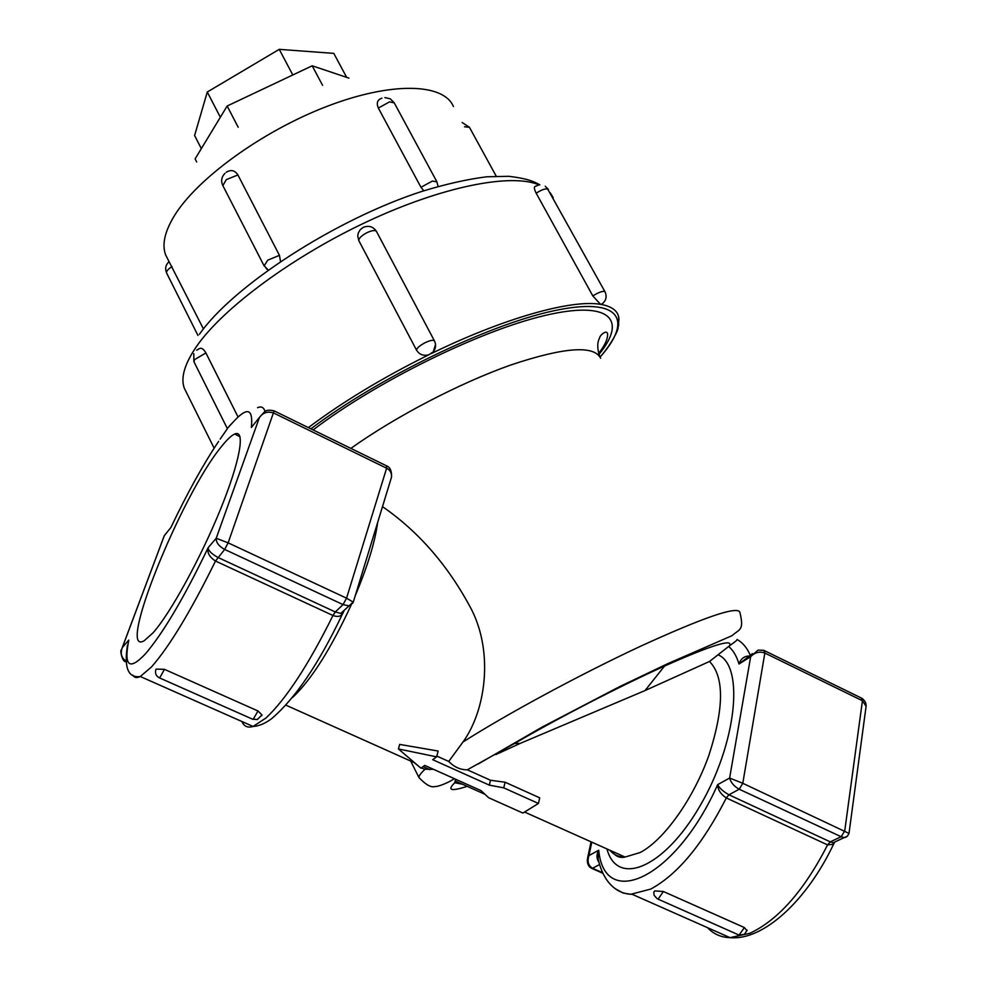 <?xml version="1.0" encoding="UTF-8"?>
<svg xmlns="http://www.w3.org/2000/svg" width="987" height="987" viewBox="0 0 987 987"><rect width="100%" height="100%" fill="white"/><g stroke="black" fill="none" stroke-linecap="round" stroke-linejoin="round"><path stroke-width="1.48" d="M363.228 227.392L360.218 229.712L358.306 232.969L357.738 235.942L358.762 240.52L416.526 350.138C419.364 354.592 423.448 356.159 428.777 354.814L433.305 351.828L435.551 344.377M538.569 185.087L535.46 186.309C533.794 186.617 534.041 188.936 536.212 193.255L592.842 295.952L600.54 304.354L602.255 303.897M221.421 446.63C181.571 494.524 115.454 657.663 144.238 640.723L153.047 632.84C170.344 613.408 200.583 558.334 220.372 509.6C240.285 460.732 245.652 429.024 234.709 434.009C231.353 435.489 226.924 439.696 221.421 446.63M227.281 428.469L235.523 419.537M164.447 669.334L159.66 677.946C156.217 676.317 154.91 673.665 155.761 669.988L156.119 669.1L164.447 669.334L258.002 710.985L261.962 714.921L261.691 715.735M343.242 612.717L342.452 614.025C340.515 616.604 337.344 617.097 332.964 615.506L215.499 561.035C209.367 557.026 206.937 552.56 208.183 547.625C208.171 550.462 211.354 553.707 217.72 557.347L335.284 611.952L340.799 613.42L343.883 611.447M352.815 603.082L348.855 605.858L343.057 604.612L224.666 549.438C218.892 546.267 216.079 542.554 216.215 538.273L228.133 542.85L346.548 598.171L353.272 602.169M127.175 646.978L127.496 645.177C123.893 667.767 128.162 678.217 140.29 676.514C136.774 678.254 134.306 677.785 132.875 675.133M746.974 930.679L744.371 927.558L663.363 891.495L654.763 890.903L653.826 892.162L654.11 895.308L657.219 898.787M834.36 842.775L833.559 844.218L827.587 844.909L726.321 797.94C720.781 794.301 717.894 789.859 717.672 784.628C719.35 788.058 723.101 791.438 728.937 794.782L830.264 841.849L833.127 842.787L835.495 841.664M847.204 836.384L844.156 837.618L841.158 836.729L739.226 789.23C734.118 786.405 730.911 782.679 729.615 778.052L742.792 783.296L848.993 833.398M172.071 266.589C168.074 269.069 166.26 271.203 166.606 273.004C164.804 268.661 165.619 264.874 169.061 261.641L203.445 328.967M226.257 172.293C230.921 169.369 234.807 170.245 237.916 174.946L279.432 255.337L280.518 261.456M237.781 416.465L205.901 352.939C203.495 348.719 201.151 347.375 198.88 348.904L196.635 350.163M268.156 270.068L266.145 268.501M423.805 190.775L420.968 187.296L378.342 108.064C376.207 102.944 377.416 99.65 381.957 98.194M433.466 769.305L425.015 769.243L421.202 767.972M419.956 767.318L414.17 762.593M462.348 784.184L454.748 782.765L455.797 779.311M382.5 506.639C418.944 531.857 448.604 566.143 471.49 609.46C493.537 652.678 485.851 710.369 462.989 742.002L448.74 761.446C454.217 767.072 460.411 769.86 467.307 769.811L514.511 743.495C558.494 717.882 620.095 686.088 664.535 666.065C711.479 645.202 733.181 638.429 729.603 645.72C735.636 641.464 738.116 639.366 737.055 639.465C742.557 642.475 746.937 647.682 750.182 655.06M467.172 786.343C451.01 791.586 446.877 790.39 454.748 782.765M495.795 754.599L520.137 743.421L644.992 690.579L709.505 661.475L729.603 645.72M538.421 803.455L503.752 787.848L489.293 785.121L432.701 759.682L436.599 756.856L398.415 748.948L420.943 768.157L424.755 765.406L481.002 790.612L488.627 797.718L522.913 813.066L538.421 803.455L539.716 797.841L505.11 782.235L490.502 780.248L467.307 769.811M436.599 756.856L438.142 751.045L399.673 744.408L398.415 748.948M448.74 761.446L436.809 756.079M227.516 428.457L220.163 439.092M196.697 161.991L195.105 158.895L227.158 106.016L312.188 65.796L348.917 78.109M227.158 106.016L238.212 127.286M312.188 65.796L322.552 85.264M201.336 148.63L194.599 135.515L207.282 92.013L220.348 117.256M207.282 92.013L279.247 49.35L292.806 74.963M279.247 49.35L333.803 53.372L346.647 77.344M865.846 708.086L866.092 706.31L862.428 700.733L764.839 653.036C759.62 651.173 754.895 652.382 750.675 656.651L758.016 650.112L763.839 650.347L764.839 653.036L742.792 783.296L739.226 789.23L728.937 794.782L726.321 797.94C702.756 844.23 677.538 874.618 650.692 889.09L630.755 894.296L623.068 893.013L615.382 888.769M861.959 698.302C864.945 700.61 866.327 703.275 866.092 706.31L849.017 833.25C847.845 836.1 846.217 837.556 844.156 837.618L833.127 842.787L833.559 844.218C807.465 899.589 763.815 940.858 730.047 937.65L749.96 933.246C778.385 919.872 804.257 890.422 827.587 844.909L830.264 841.849L841.158 836.729L844.736 830.918L862.428 700.733L861.219 697.969L764.53 650.68M752.513 653.591L739.004 664.004C740.719 658.971 743.939 656.306 748.652 656.022M598.912 862.317C596.395 858.579 596.333 854.545 598.714 850.226L598.073 858.591C603.945 885.512 619.552 894.321 632.124 894.284L730.047 937.65C721.065 937.403 713.576 934.097 707.58 927.706M591.472 868.239L592.04 868.486C588.832 867.24 587.253 864.254 587.29 859.504L588.943 855.606C587.068 861.429 588.301 865.661 592.632 868.313L602.465 872.668M255.818 421.93L251.364 427.457C253.128 410 248.206 407.014 236.572 418.5L229.687 425.705M390.679 479.879L391.518 477.128C391.765 472.983 390.124 470.009 386.62 468.208L273.954 413.158C268.045 411.011 263.208 412.418 259.47 417.39L256.435 421.165M126.003 661.574C122.573 662.943 119.6 649.73 121.364 649.989L122.302 647.62L128.766 640.082C123.696 666.213 129.186 670.864 145.249 654.06C163.04 633.272 184.026 597.789 208.183 547.625L216.215 538.273L259.47 417.39L264.553 411.813C266.157 410.098 269.34 409.778 274.115 410.863L228.133 542.85L224.666 549.438L215.499 561.035C190.762 611.261 169.406 646.596 151.43 667.015L140.29 676.514L253.079 726.457L266.021 717.981C286.168 698.993 308.487 664.831 332.964 615.506L335.284 611.952L343.057 604.612L346.548 598.171L386.62 468.208L386.509 465.827L274.398 410.999M171.861 525.454L171.504 526.207M166.235 533.276L164.224 535.818L122.178 647.83M218.645 441.349C203.174 464.445 187.259 493.155 170.911 527.465L164.323 535.645L122.302 647.62C120.18 653.419 121.401 657.897 125.978 661.068M386.879 466C390.223 467.344 391.777 471.058 391.518 477.128L353.358 601.922L340.799 613.42L342.44 614.025C318.887 663.622 295.249 698.537 271.536 718.746C265.071 723.533 258.915 726.099 253.079 726.457C247.749 728.098 244.023 726.444 241.901 721.509M503.752 787.848L505.11 782.235M489.293 785.121L490.502 780.248M416.526 350.138L416.526 350.064C416.933 347.942 419.882 345.438 425.372 342.575C430.48 340.231 433.515 339.713 434.502 340.996C436.279 344.796 435.884 348.411 433.305 351.828M358.762 240.52L358.75 240.446C358.997 238.015 361.81 235.387 367.226 232.55C372.284 230.292 375.381 229.959 376.516 231.526C373.444 226.763 369.175 225.307 363.722 227.158M592.842 295.952L593.002 295.841C597.863 292.757 601.614 291.264 604.278 291.362L605.043 291.856C607.239 297.001 605.969 301.232 601.256 304.539M536.212 193.255L536.373 193.131C541.098 189.997 544.849 188.591 547.625 188.936L604.957 291.72M193.983 361.822L194.427 359.712L205.901 352.939M258.002 710.985L253.116 719.424L159.252 677.785M261.962 714.921L257.311 719.548L252.61 719.202M377.614 522.616C375.085 541.764 367.657 566.069 355.32 595.531M351.31 604.723C331.077 648.434 311.781 679.081 293.447 696.649L292.584 697.414M663.363 891.495L658.132 899.169L738.029 934.627M744.371 927.558L739.078 935.096L744.457 934.331L747.085 930.087M197.955 335.457L166.717 273.226M237.916 174.946L226.27 179.634L222.865 185.642M279.432 255.337L267.736 260.186L264.121 265.898M436.772 181.583L394.257 102.882L389.544 101.858L378.342 108.064M438.068 186.444L436.883 181.805L432.306 181.077L420.968 187.296M186.395 392.382L184.273 388.125C180.498 377.7 184.655 363.697 196.758 346.116C223.222 308.03 292.72 256.423 367.645 221.396C442.595 186.321 511.488 172.91 539.161 184.939M550.215 192.749L553.226 197.696M308.351 427.605C342.797 401.771 382.931 377.503 428.777 354.814M431.319 353.568C504.049 318.011 571.942 299.16 600.54 304.354M601.564 304.527C610.534 306.217 616.073 309.758 618.195 315.137L618.96 318.801L618.047 328.19C618.072 330.497 611.212 344.488 600.108 357.072C633.827 319.332 619.984 296.396 553.534 310.843C487.603 324.908 377.959 378.021 310.893 428.851M618.726 316.753L618.602 325.648M167.679 258.927L165.705 255.016C161.794 244.912 164.607 231.957 174.119 216.153C196.623 178.955 261.925 131.32 326.796 106.448C391.728 81.415 443.718 83.179 453.415 106.522M609.867 850.251C613.803 854.89 618.861 857.148 625.055 857.049L640.168 852.534C663.906 840.122 693.256 799.149 708.826 755.536C724.162 708.098 724.396 676.749 709.505 661.475M462.989 742.002C506.602 714.181 580.393 674.306 640.477 646.275C703.312 617.541 736.425 606.117 739.794 612.002C744.469 630.779 739.559 628.904 731.922 635.727L667.817 663.634L619.515 686.693L541.838 727.246L478.053 764.086M454.402 778.681C444.681 784.924 435.181 787.132 435.144 786.466C431.356 787.873 425.965 784.924 418.981 777.583C418.821 775.905 420.832 773.129 425.015 769.243M257.558 407.68C261.382 406.064 263.862 407.347 264.997 411.554M350.866 448.394C395.775 416.391 459.843 382.981 510.97 364.931C564.033 347.227 593.927 344.994 600.651 358.244M313.113 429.937C376.146 381.772 479.707 330.756 544.664 315.544C610.052 300.011 627.757 319.48 598.949 354.432M462.163 122.511L469.442 127.298L464.495 126.768M718.585 655.023C744.506 666.632 736.561 743.828 699.832 806.194C663.486 868.955 616.875 886.955 606.968 848.956M591.793 842.158L588.943 855.606L598.714 850.226C604.365 911.161 675.947 878.553 717.672 784.628L729.615 778.052L750.675 656.651L739.004 664.004C736.672 656.207 733.242 650.371 728.69 646.497M599.516 864.6L592.04 868.486L602.712 873.224M342.76 613.038L342.304 614.013M227.294 428.469L193.871 361.612L193.797 353.679M394.109 102.623L390.21 98.799L384.881 97.59M539.852 184.828C535.707 182.681 530.303 178.844 508.675 176.303L486.801 176.784C467.505 179.202 445.89 184.063 421.967 191.379C334.975 219.521 232.722 286.218 199.374 334.371M429.876 769.638L423.102 766.603M414.7 762.84L286.008 705.199M611.619 851.028C615.246 856.247 619.737 858.258 625.055 857.049L524.553 812.042M484.975 794.313L454.982 780.877M418.981 777.583L410.678 761.039M644.992 690.579L664.535 666.065M520.137 743.421L514.511 743.495M169.048 261.654L165.705 255.016M599.788 356.517C595.753 344.586 598.85 339.627 599.664 337.727C599.8 335.543 606.08 329.744 607.498 333.359C608.152 338.257 605.204 344.957 598.64 353.469M214.13 448.172L184.273 388.125M224.987 173.33C221.532 176.833 220.78 180.855 222.729 185.371L263.985 265.639L268.254 269.994M469.442 127.298L496.202 176.167M591.04 841.825L587.635 857.913M240.038 436.785L234.709 434.009M548.365 189.405L545.231 186.222M434.403 340.811L376.516 231.526"/></g></svg>
